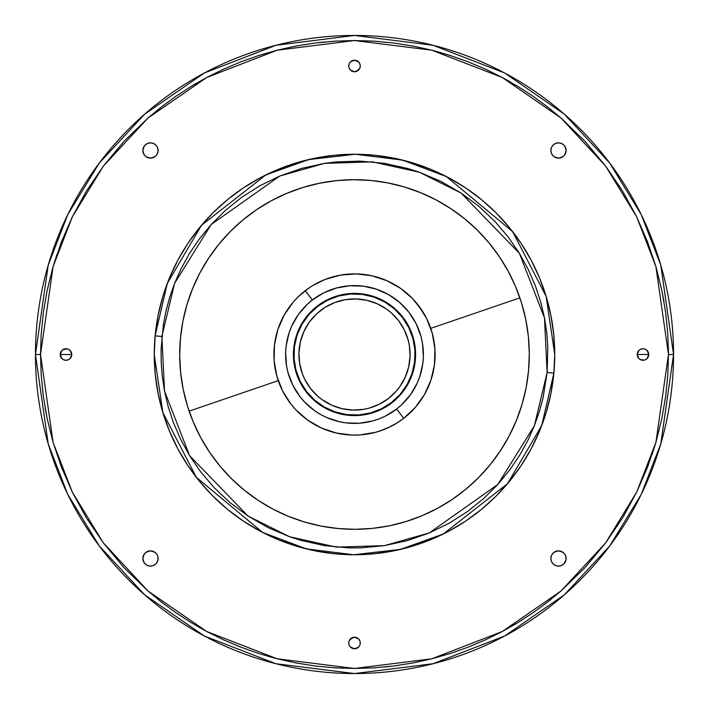<?xml version="1.0" encoding="UTF-8"?>
<svg xmlns="http://www.w3.org/2000/svg" width="709" height="709" viewBox="0 0 709 709"><rect width="100%" height="100%" fill="white"/><g stroke="black" fill="none" stroke-linecap="round" stroke-linejoin="round"><path stroke-width="1.06" d="M273 509.142A174.795 174.795 0 0 0 338.22 528.542A174.795 174.795 0 0 1 180.458 338.22A174.795 174.795 0 0 1 370.78 180.458A174.795 174.795 0 0 0 319.635 183.214M187.53 406.239A174.795 174.795 0 0 0 209.536 452.174M209.74 452.475A174.795 174.795 0 0 0 272.708 508.982M319.484 183.241A174.795 174.795 0 0 0 303.097 187.433M302.778 187.53A174.795 174.795 0 0 0 230.425 231.373M230.168 231.639A174.795 174.795 0 0 0 200.027 272.69M199.849 273.018A174.795 174.795 0 0 0 187.424 405.885M189.135 411.149L278.238 380.627L189.135 411.149L187.991 407.693M430.762 328.373L519.865 297.851L430.762 328.373M668.463 354.5L655.905 442.407L636.709 492.081L605.663 542.872L560.943 591.04L502.247 631.524L431.781 658.803L354.5 668.463L277.219 658.803L206.753 631.524L148.057 591.04L103.337 542.872L72.291 492.081L53.095 442.407L40.537 354.5L35.45 354.5L48.212 443.834L67.71 494.306L99.26 545.93L144.716 594.878L204.36 636.017L275.961 663.73L354.5 673.55L433.039 663.73L504.64 636.017L564.284 594.878L609.74 545.93L641.29 494.306L660.788 443.834L673.55 354.5A319.05 319.05 0 0 1 354.5 673.55A319.05 319.05 0 0 1 35.45 354.5L40.537 354.5L53.095 266.593L72.291 216.919L103.337 166.128L148.057 117.96L206.753 77.476L277.219 50.197L354.5 40.537L431.781 50.197L502.247 77.476L560.943 117.96L605.663 166.128L636.709 216.919L655.905 266.593L668.463 354.5L673.55 354.5L668.463 354.5L667.807 374.733L665.68 396.18L661.807 418.771L655.905 442.407L647.636 466.93L636.709 492.081L622.812 517.535L605.663 542.872L585.076 567.581L560.943 591.04L547.534 602.101L533.265 612.594L518.155 622.431L502.247 631.524L485.585 639.784L468.232 647.131L450.277 653.494L431.781 658.803L412.851 662.986L393.592 666.017L374.104 667.843L354.5 668.463L334.896 667.843L315.408 666.017L296.149 662.986L277.219 658.803L258.723 653.494L240.768 647.131L223.415 639.784L206.753 631.524L190.845 622.431L175.735 612.594L161.466 602.101L148.057 591.04L123.924 567.581L103.337 542.872L86.188 517.535L72.291 492.081L61.364 466.93L53.095 442.407L47.193 418.771L43.32 396.18L41.193 374.733L40.537 354.5L41.193 334.267L43.32 312.82L47.193 290.229L53.095 266.593L61.364 242.07L72.291 216.919L86.188 191.465L103.337 166.128L123.924 141.419L148.057 117.96L161.466 106.899L175.735 96.406L190.845 86.569L206.753 77.476L223.415 69.216L240.768 61.869L258.723 55.506L277.219 50.197L296.149 46.014L315.408 42.983L334.896 41.157L354.5 40.537L374.104 41.157L393.592 42.983L412.851 46.014L431.781 50.197L450.277 55.506L468.232 61.869L485.585 69.216L502.247 77.476L518.155 86.569L533.265 96.406L547.534 106.899L560.943 117.96L585.076 141.419L605.663 166.128L622.812 191.465L636.709 216.919L647.636 242.07L655.905 266.593L661.807 290.229L665.68 312.82L667.807 334.267L668.463 354.5M648.664 353.374L648.77 354.5L637.231 354.5A5.769 5.769 0 0 1 643.001 348.731A5.769 5.769 0 0 1 648.77 354.5L647.087 350.423L645.208 349.165L643.001 348.731L640.794 349.165L638.924 350.423L637.231 354.5L638.924 358.577L640.794 359.835L643.001 360.269L645.208 359.835L647.087 358.577L648.77 354.5A5.769 5.769 0 0 1 643.001 360.269A5.769 5.769 0 0 1 637.231 354.5L637.347 353.374M71.653 353.374L71.769 354.5L60.23 354.5A5.769 5.769 0 0 1 65.999 348.731A5.769 5.769 0 0 1 71.769 354.5L70.076 350.423L68.206 349.165L65.999 348.731L63.792 349.165L61.913 350.423L60.23 354.5L61.913 358.577L63.792 359.835L65.999 360.269L68.206 359.835L70.076 358.577L71.769 354.5A5.769 5.769 0 0 1 65.999 360.269A5.769 5.769 0 0 1 60.23 354.5L60.336 353.374M348.837 67.125L348.731 65.999A5.769 5.769 0 0 1 354.5 60.23A5.769 5.769 0 0 1 360.269 65.999L359.835 63.792L358.577 61.913L354.5 60.23L350.423 61.913L349.165 63.792L348.731 65.999L349.165 68.206L350.423 70.076L354.5 71.769L358.577 70.076L359.835 68.206L360.269 65.999A5.769 5.769 0 0 1 354.5 71.769A5.769 5.769 0 0 1 348.731 65.999L348.837 64.874M348.837 644.126L348.731 643.001A5.769 5.769 0 0 1 354.5 637.231A5.769 5.769 0 0 1 360.269 643.001L359.835 640.794L358.577 638.924L354.5 637.231L350.423 638.924L349.165 640.794L348.731 643.001L349.165 645.208L350.423 647.087L354.5 648.77L358.577 647.087L359.835 645.208L360.269 643.001A5.769 5.769 0 0 1 354.5 648.77A5.769 5.769 0 0 1 348.731 643.001L348.837 641.875M144.149 562.742L142.863 558.506A7.639 7.639 0 0 1 150.494 550.866A7.639 7.639 0 0 1 158.134 558.506L157.558 555.581L155.9 553.1L153.419 551.442L150.494 550.866L147.578 551.442L145.097 553.1L143.44 555.581L142.863 558.506L143.44 561.422L145.097 563.903L147.578 565.56L150.494 566.136L153.419 565.56L155.9 563.903L157.558 561.422L158.134 558.506A7.639 7.639 0 0 1 150.494 566.136A7.639 7.639 0 0 1 142.863 558.506L144.149 554.261M144.149 154.739L142.863 150.494A7.639 7.639 0 0 1 150.494 142.863A7.639 7.639 0 0 1 158.134 150.494L157.558 147.578L155.9 145.097L153.419 143.44L150.494 142.863L147.578 143.44L145.097 145.097L143.44 147.578L142.863 150.494L143.44 153.419L145.097 155.9L147.578 157.558L150.494 158.134L153.419 157.558L155.9 155.9L157.558 153.419L158.134 150.494A7.639 7.639 0 0 1 150.494 158.134A7.639 7.639 0 0 1 142.863 150.494L144.149 146.258M551.008 151.992L550.866 150.494A7.639 7.639 0 0 1 558.506 142.863A7.639 7.639 0 0 1 566.136 150.494L565.56 147.578L563.903 145.097L561.422 143.44L558.506 142.863L555.581 143.44L553.1 145.097L551.442 147.578L550.866 150.494L551.442 153.419L553.1 155.9L555.581 157.558L558.506 158.134L561.422 157.558L563.903 155.9L565.56 153.419L566.136 150.494A7.639 7.639 0 0 1 558.506 158.134A7.639 7.639 0 0 1 550.866 150.494L551.008 149.005M551.008 559.995L550.866 558.506A7.639 7.639 0 0 1 558.506 550.866A7.639 7.639 0 0 1 566.136 558.506L565.56 555.581L563.903 553.1L561.422 551.442L558.506 550.866L555.581 551.442L553.1 553.1L551.442 555.581L550.866 558.506L551.442 561.422L553.1 563.903L555.581 565.56L558.506 566.136L561.422 565.56L563.903 563.903L565.56 561.422L566.136 558.506A7.639 7.639 0 0 1 558.506 566.136A7.639 7.639 0 0 1 550.866 558.506L551.008 557.008M554.757 354.5A200.257 200.257 0 0 1 345.168 554.535A200.257 200.257 0 0 1 155.111 335.844A200.257 200.257 0 0 1 363.832 154.465A200.257 200.257 0 0 1 554.757 354.5L553.791 334.87L550.911 315.434L546.134 296.371L539.514 277.866L531.112 260.097L521.009 243.24L509.301 227.456L496.105 212.895L481.544 199.699L465.76 187.991L448.903 177.888L431.134 169.486L412.629 162.866L393.566 158.089L374.13 155.209L354.5 154.243L334.87 155.209L315.434 158.089L296.371 162.866L277.866 169.486L260.097 177.888L243.24 187.991L227.456 199.699L212.895 212.895L199.699 227.456L187.991 243.24L177.888 260.097L169.486 277.866L162.866 296.371L158.089 315.434L155.209 334.87L154.243 354.5L155.209 374.13L158.089 393.566L162.866 412.629L169.486 431.134L177.888 448.903L187.991 465.76L199.699 481.544L212.895 496.105L227.456 509.301L243.24 521.009L260.097 531.112L277.866 539.514L296.371 546.134L315.434 550.911L334.87 553.791L354.5 554.757L374.13 553.791L393.566 550.911L412.629 546.134L431.134 539.514L448.903 531.112L465.76 521.009L481.544 509.301L496.105 496.105L509.301 481.544L521.009 465.76L531.112 448.903L539.514 431.134L546.134 412.629L550.911 393.566L553.791 374.13L554.757 354.5L546.152 296.433L512.687 231.71L446.44 176.603L402.623 160.11L355.333 154.243L308.486 159.605L265.751 174.981L201.524 225.276L167.289 283.414L155.111 335.844A200.257 200.257 0 0 0 154.243 354.5L162.848 412.567L196.313 477.29L262.56 532.397L306.377 548.89L353.667 554.757L400.514 549.395L443.249 534.019L507.476 483.724L541.711 425.586L553.889 373.156L547.126 372.517L543.032 397.926L539.354 411.566L534.373 425.737L527.895 440.298L519.75 455.107L509.762 469.925L497.789 484.495L483.742 498.471L467.586 511.481L449.364 523.109L429.246 532.946L407.489 540.568L384.446 545.638L360.606 547.871L348.544 547.871L324.492 545.629L300.988 540.418L289.618 536.766L267.922 527.514L247.955 515.984L230.008 502.592L214.269 487.783L200.798 471.999L189.587 455.657L180.529 439.128L173.457 422.715L168.193 406.656L164.532 391.138L162.264 376.293L161.191 362.21L161.111 348.934L163.433 324.102L165.968 311.074L169.646 297.434L174.627 283.263L181.105 268.702L189.25 253.893L199.238 239.075L211.211 224.505L225.258 210.529L241.414 197.519L259.636 185.891L279.754 176.054L301.511 168.432L324.554 163.362L336.403 161.882L360.456 161.129L384.508 163.371L408.012 168.582L419.382 172.234L441.078 181.486L461.045 193.016L478.992 206.408L494.731 221.217L508.202 237.001L519.413 253.343L528.471 269.872L535.543 286.285L540.807 302.344L544.468 317.862L546.736 332.707L547.809 346.79L547.126 372.517L534.373 425.737L497.789 484.495L429.246 532.946L384.446 545.638L336.483 547.126L289.618 536.766L247.955 515.984L189.587 455.657L164.532 391.138L161.874 336.483L155.111 335.844L161.874 336.483L174.627 283.263L211.211 224.505L279.754 176.054L324.554 163.362L372.517 161.874L419.382 172.234L461.045 193.016L519.413 253.343L544.468 317.862L547.126 372.517L553.889 373.156A200.257 200.257 0 0 0 554.757 354.5M398.493 320.539A55.577 55.577 0 0 1 388.461 398.493A55.577 55.577 0 0 1 310.507 388.461L317.978 396.393L322.258 399.77L331.706 405.193L342.039 408.668L352.843 410.05L363.708 409.315L369.043 408.145L379.226 404.281L388.461 398.493L396.393 391.022L399.77 386.742L405.193 377.294L408.668 366.961L410.05 356.157L409.315 345.292L408.145 339.957L404.281 329.774L398.493 320.539L391.022 312.607L386.742 309.23L377.294 303.807A55.577 55.577 0 0 0 334.799 302.53L325.014 307.387L316.391 314.043L309.23 322.258L303.807 331.706A55.577 55.577 0 0 0 302.53 374.201L304.719 379.226L310.507 388.461A55.577 55.577 0 0 1 320.539 310.507A55.577 55.577 0 0 1 398.493 320.539A55.577 55.577 0 0 0 391.049 312.634M390.996 312.58A55.577 55.577 0 0 0 386.768 309.248M334.745 302.548A55.577 55.577 0 0 0 329.809 304.71M329.747 304.737A55.577 55.577 0 0 0 312.634 317.951M312.589 318.004A55.577 55.577 0 0 0 309.248 322.232M302.548 374.255A55.577 55.577 0 0 0 304.71 379.2M402.863 317.171L402.455 317.481A60.584 60.584 0 0 1 391.519 402.455A60.584 60.584 0 0 1 306.545 391.519L306.137 391.829A61.098 61.098 0 0 0 391.829 402.863A61.098 61.098 0 0 0 402.863 317.171A61.098 61.098 0 0 1 391.829 402.863A61.098 61.098 0 0 1 306.137 391.829L314.353 400.55L324.102 407.498L335.029 412.408L346.701 415.093L358.674 415.456L370.479 413.471L381.681 409.217L391.829 402.863L400.55 394.647L407.498 384.898L412.408 373.971L415.093 362.299L415.456 350.326L413.471 338.521L409.217 327.319L402.863 317.171L394.647 308.45L384.898 301.502L373.971 296.592L362.299 293.907L350.326 293.544L338.521 295.529L327.319 299.783L317.171 306.137L308.45 314.353L301.502 324.102L296.592 335.029L293.907 346.701L293.544 358.674L295.529 370.479L299.783 381.681L306.137 391.829A61.098 61.098 0 0 1 317.171 306.137A61.098 61.098 0 0 1 402.863 317.171A61.098 61.098 0 0 0 317.171 306.137A61.098 61.098 0 0 0 306.137 391.829L306.545 391.519A60.584 60.584 0 0 1 317.481 306.545A60.584 60.584 0 0 1 402.455 317.481L402.863 317.171M387.105 428.227L397.262 422.83L403.758 418.31L396.606 409.04A68.897 68.897 0 0 1 299.96 396.606A68.897 68.897 0 0 1 312.394 299.96L323.845 292.79L336.474 287.996L349.794 285.762L363.3 286.161L376.461 289.192L388.78 294.731L399.779 302.566L409.04 312.394L416.21 323.845L421.004 336.474L422.449 343.076L423.37 356.556L422.839 363.3L419.808 376.461L417.344 382.754L410.626 394.47L401.746 404.653L396.606 409.04L385.155 416.21L378.961 418.913L372.526 421.004L359.206 423.238L345.7 422.839L339.044 421.642L326.246 417.344L320.22 414.269L314.53 410.626L304.347 401.746L299.96 396.606L292.79 385.155L287.996 372.526L286.551 365.924L285.63 352.444L286.161 345.7L289.192 332.539L291.656 326.246L298.374 314.53L307.254 304.347L312.394 299.96L305.242 290.69A80.613 80.613 0 0 0 290.69 403.758A80.613 80.613 0 0 0 403.758 418.31L415.261 407.471L424.425 394.603L430.904 380.192L434.449 364.789L434.927 348.996L432.304 333.407L426.694 318.642L418.31 305.242A80.613 80.613 0 0 1 403.758 418.31A80.613 80.613 0 0 1 290.69 403.758A80.613 80.613 0 0 1 305.242 290.69A80.613 80.613 0 0 1 418.31 305.242A80.613 80.613 0 0 0 305.242 290.69L312.394 299.96A68.897 68.897 0 0 1 409.04 312.394A68.897 68.897 0 0 1 396.606 409.04L403.758 418.31A80.613 80.613 0 0 0 413.941 300.04M312.864 285.479L312.35 285.789M422.449 311.127L412.682 298.711L400.682 288.43L386.901 280.693L371.879 275.783L356.193 273.904L340.435 275.127L325.218 279.39L312.669 285.594M312.465 285.718L311.145 286.542M311.091 286.578L309.815 287.411M309.611 287.544L298.711 296.318L293.269 302.061L284.22 315.018L277.866 329.49L274.463 344.92L274.126 360.713L276.882 376.275L282.625 390.996L291.124 404.325M293.411 407.099L296.052 410.015M298.87 412.833L301.759 415.465M304.843 418L307.963 420.322M311.313 422.564L314.619 424.549M318.199 426.472L321.647 428.112M325.422 429.681L329.003 430.975M332.929 432.171L336.589 433.093M340.648 433.908L344.352 434.466M348.509 434.892L352.213 435.078M356.414 435.087L360.101 434.918M364.293 434.511L367.927 433.988M372.092 433.172L375.628 432.295M379.723 431.063L390.358 426.694M394.177 424.673L397.235 422.848M400.86 420.446L404.041 418.088M407.099 415.589L410.041 412.93M418 404.157L423.362 396.402M423.326 396.464L424.602 394.293M429.689 383.569L431.019 379.856M432.171 376.071L433.137 372.225M434.183 366.686L434.493 364.435M434.989 358.94L435.087 356.556M435.087 352.586L434.945 349.386M434.511 344.707L433.935 340.781M433.164 336.908L432.206 333.07M431.063 329.277L429.734 325.555M428.227 321.904L426.534 318.314M424.673 314.823L422.644 311.437M311.127 286.551L309.922 287.331M427.988 387.637L428.582 386.29M290.69 403.758L295.821 409.775L307.733 420.162L321.443 428.023L336.421 433.057L352.098 435.078L360.004 434.927L375.593 432.304L383.117 429.858M400.124 420.96L396.934 423.043M393.406 425.099L390.03 426.853M386.299 428.573L382.789 429.982M378.907 431.329L375.283 432.384M371.259 433.35L367.572 434.041M363.46 434.608L359.738 434.945M355.555 435.104L351.859 435.069M347.667 434.821L344.007 434.422M339.833 433.766L336.243 433.013M336.057 432.977L335.401 432.818M330.172 431.356L328.533 430.815M323.659 428.98L321.204 427.908M316.586 425.639L314.397 424.425M417.273 405.069L412.691 410.289M433.952 340.878L434.121 341.924M434.901 348.677L435.007 350.414M435.078 356.724L434.901 360.367M434.475 364.586L433.935 368.246M433.11 372.34L432.206 375.93M430.992 379.944L429.734 383.454M428.139 387.291L426.534 390.686M424.585 394.328L422.635 397.572M420.357 400.984L418.106 404.024M415.501 407.196L412.948 410.015M410.059 412.904L407.232 415.465M306.545 391.519L300.244 381.451L296.025 370.346L294.058 358.639L294.412 346.763L297.071 335.189L301.945 324.359L308.832 314.681L317.481 306.545L327.549 300.244L338.654 296.025L350.361 294.058L362.237 294.412L373.811 297.071L384.641 301.945L394.319 308.832L402.455 317.481L408.756 327.549L412.975 338.654L414.942 350.361L414.588 362.237L411.929 373.811L407.055 384.641L400.168 394.319L391.519 402.455L381.451 408.756L370.346 412.975L358.639 414.942L346.763 414.588L335.189 411.929L324.359 407.055L314.681 400.168L306.545 391.519M377.294 303.807L366.961 300.332L356.157 298.95L345.292 299.685L334.772 302.539M303.807 331.706L300.332 342.039L298.95 352.843L299.685 363.708L302.539 374.228M310.507 388.461A55.577 55.577 0 0 0 317.951 396.366M318.004 396.42A55.577 55.577 0 0 0 322.232 399.752M331.706 405.193A55.577 55.577 0 0 0 374.201 406.47M374.255 406.452A55.577 55.577 0 0 0 379.191 404.29M379.253 404.263A55.577 55.577 0 0 0 396.366 391.049M396.411 390.996A55.577 55.577 0 0 0 399.752 386.768M405.193 377.294A55.577 55.577 0 0 0 406.47 334.799M406.452 334.745A55.577 55.577 0 0 0 404.29 329.8M307.387 383.986L304.719 379.226M309.23 322.258L312.607 317.978M325.014 307.387L329.774 304.719M386.742 309.23L391.022 312.607M401.613 325.014L404.281 329.774M399.77 386.742L396.393 391.022M383.986 401.613L379.226 404.281M322.258 399.77L317.978 396.393M673.55 354.5L660.788 265.166L641.29 214.694L609.74 163.07L564.284 114.122L504.64 72.983L433.039 45.27L354.5 35.45L275.961 45.27L204.36 72.983L144.716 114.122L99.26 163.07L67.71 214.694L48.212 265.166L35.45 354.5A319.05 319.05 0 0 1 354.5 35.45A319.05 319.05 0 0 1 673.55 354.5M668.454 352.134L667.807 334.267M663.952 301.502L661.807 290.229M510.25 81.898L502.247 77.476M441.14 52.732L431.781 50.197M325.121 41.92L315.408 42.983M195.923 83.538L190.845 86.569M56.977 254.265L53.095 266.593M40.537 354.5L41.193 374.733M45.048 407.498L47.193 418.771M198.75 627.102L206.753 631.524M267.86 656.268L277.219 658.803M383.879 667.08L393.592 666.017M513.077 625.462L518.155 622.431M652.023 454.735L655.905 442.407M60.336 355.626L60.23 354.5L71.769 354.5L71.653 355.626M70.794 357.708L70.076 358.577M69.207 359.295L68.206 359.835M67.125 360.163L64.874 360.163M61.196 357.708L60.664 356.707M62.791 349.705L67.125 348.837M68.206 349.165L69.207 349.705M70.794 351.292L71.325 352.293M360.163 64.874L360.163 67.125M359.835 68.206L356.707 71.325M355.626 71.653L353.374 71.653M352.293 71.325L350.423 70.076M349.705 69.207L349.165 68.206M349.705 62.791L350.423 61.913M351.292 61.196L352.293 60.664M353.374 60.336L355.626 60.336M356.707 60.664L357.708 61.196M358.577 61.913L359.295 62.791M637.347 355.626L637.231 354.5L648.77 354.5L648.664 355.626M646.209 359.295L645.208 359.835M644.126 360.163L639.793 359.295M638.206 357.708L637.675 356.707M639.793 349.705L640.794 349.165M641.875 348.837L644.126 348.837M647.804 351.292L648.336 352.293M360.163 641.875L360.163 644.126M359.295 646.209L358.577 647.087M357.708 647.804L356.707 648.336M355.626 648.664L353.374 648.664M350.423 647.087L349.705 646.209M349.165 640.794L352.293 637.675M353.374 637.347L355.626 637.347M356.707 637.675L358.577 638.924M359.295 639.793L359.835 640.794M157.992 557.008L157.992 559.995M157.558 561.422L156.849 562.742M153.419 565.56L150.494 566.136L147.578 565.56M146.258 552.151L150.494 550.866L154.739 552.151M157.992 149.005L157.992 151.992M157.558 153.419L156.849 154.739M154.739 156.849L150.494 158.134L146.258 156.849M147.578 143.44L150.494 142.863L153.419 143.44M564.851 146.258L566.136 150.494L564.851 154.739M562.742 156.849L558.506 158.134L554.261 156.849M551.442 147.578L552.151 146.258M555.581 143.44L558.506 142.863L561.422 143.44M564.851 554.261L565.995 557.008L565.995 559.995L563.903 563.903M561.422 565.56L558.506 566.136L555.581 565.56M551.442 555.581L552.151 554.261M554.261 552.151L558.506 550.866L562.742 552.151M436 199.858A174.795 174.795 0 0 0 370.78 180.458A174.795 174.795 0 0 1 528.542 370.78A174.795 174.795 0 0 1 338.22 528.542A174.795 174.795 0 0 0 389.365 525.786M521.469 302.761A174.795 174.795 0 0 0 499.464 256.826M499.26 256.525A174.795 174.795 0 0 0 436.292 200.018M389.516 525.759A174.795 174.795 0 0 0 405.902 521.567M406.222 521.469A174.795 174.795 0 0 0 478.575 477.627M478.832 477.361A174.795 174.795 0 0 0 508.973 436.31M509.151 435.982A174.795 174.795 0 0 0 521.576 303.115M338.22 528.542L355.36 529.295L372.482 528.373L389.445 525.768L406.062 521.523L422.183 515.665L437.657 508.256L452.324 499.366L466.052 489.077L478.708 477.494L490.158 464.732L500.315 450.897L509.062 436.141L516.32 420.597L522.019 404.422L526.105 387.761L528.542 370.78L529.295 353.64L528.373 336.518L525.768 319.555L521.523 302.938L515.665 286.817L508.256 271.343L499.366 256.676L489.077 242.948L477.494 230.292L464.732 218.842L450.897 208.685L436.141 199.938L420.597 192.68L404.422 186.981L387.761 182.895L370.78 180.458L353.64 179.705L336.518 180.627L319.555 183.232L302.938 187.477L286.817 193.335L271.343 200.744L256.676 209.634L242.948 219.923L230.292 231.506L218.842 244.268L208.685 258.103L199.938 272.859L192.68 288.403L186.981 304.578L182.895 321.239L180.458 338.22L179.705 355.36L180.627 372.482L183.232 389.445L187.477 406.062L193.335 422.183L200.744 437.657L209.634 452.324L219.923 466.052L231.506 478.708L244.268 490.158L258.103 500.315L272.859 509.062L288.403 516.32L304.578 522.019L321.239 526.105L338.22 528.542M71.769 354.5L65.999 354.5M294.669 190.26L295.414 189.994L294.669 190.26M297.842 189.135L297.177 189.365M301.307 187.991L298.524 188.904M189.64 412.603L189.392 411.902M188.886 410.414L188.647 409.696M520.114 298.595L521.009 301.307M520.991 301.263L519.608 297.098M520.973 301.183L520.743 300.492M414.331 518.74L413.586 519.006L414.331 518.74M411.158 519.865L411.823 519.635M407.693 521.009L410.476 520.096"/></g></svg>
